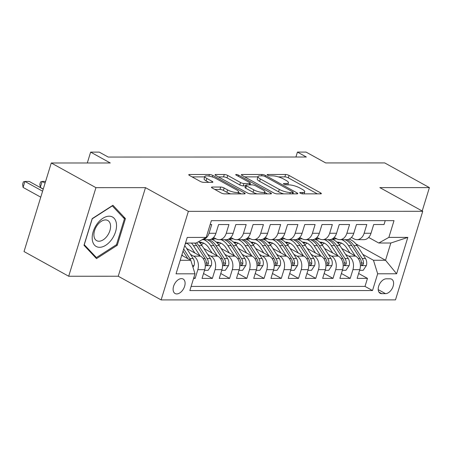 <?xml version="1.0" encoding="UTF-8"?>
<svg xmlns="http://www.w3.org/2000/svg" width="452" height="452" viewBox="0 0 452 452"><rect width="100%" height="100%" fill="white"/><g stroke="black" fill="none" stroke-linecap="round" stroke-linejoin="round"><path stroke-width="0.68" d="M300.297 193.185A1.78 0.452 17.1 0 0 302.71 193.863L320.683 193.857A2.542 0.644 17.1 0 0 321.361 193.637A2.542 0.644 17.1 0 0 320.621 192.891L289.054 175.455A2.542 0.644 17.1 0 0 285.607 174.483L267.635 174.489A1.78 0.452 17.1 0 0 267.16 174.642A1.78 0.452 17.1 0 0 267.68 175.167A1.78 0.452 17.1 0 0 270.087 175.845L272.415 175.845A8.136 2.062 17.1 0 1 283.444 178.941L286.071 180.393A8.136 2.062 17.1 0 1 288.432 182.789A8.136 2.062 17.1 0 1 286.269 183.495L283.946 183.495A1.78 0.452 17.1 0 0 283.472 183.653A1.78 0.452 17.1 0 0 283.986 184.173A1.78 0.452 17.1 0 0 286.398 184.851L288.726 184.851A8.136 2.062 17.1 0 1 299.749 187.953L302.382 189.405A8.136 2.062 17.1 0 1 304.744 191.795A8.136 2.062 17.1 0 1 302.58 192.507L300.258 192.507A1.78 0.452 17.1 0 0 299.783 192.659A1.78 0.452 17.1 0 0 300.297 193.185M176.749 293.93A8.289 5.096 118.9 0 0 184.162 287.517A8.289 5.096 118.9 0 0 183.111 279.014A8.289 5.096 118.9 0 0 181.461 278.607A8.289 5.096 118.9 0 0 174.048 285.02A8.289 5.096 118.9 0 0 175.099 293.523A8.289 5.096 118.9 0 0 176.749 293.93M212.157 187.049A2.542 0.644 17.1 0 0 211.479 187.269A2.542 0.644 17.1 0 0 212.22 188.015L221.073 192.908A2.542 0.644 17.1 0 0 224.52 193.874L244.481 193.874A2.542 0.644 17.1 0 0 245.153 193.654A2.542 0.644 17.1 0 0 244.419 192.902L212.847 175.466A2.542 0.644 17.1 0 0 209.4 174.495L189.444 174.5A2.542 0.644 17.1 0 0 188.767 174.721A2.542 0.644 17.1 0 0 189.507 175.472L200.202 181.382A2.542 0.644 17.1 0 0 203.649 182.348L212.191 182.348A2.542 0.644 17.1 0 0 212.869 182.128A2.542 0.644 17.1 0 0 212.129 181.376L206.824 178.444A6.797 1.723 17.1 0 1 204.852 176.45A6.797 1.723 17.1 0 1 209.033 176.099A6.797 1.723 17.1 0 1 215.875 178.444L236.656 189.925A6.797 1.723 17.1 0 1 238.628 191.925A6.797 1.723 17.1 0 1 234.447 192.269A6.797 1.723 17.1 0 1 227.605 189.925L224.141 188.015A2.542 0.644 17.1 0 0 220.7 187.043L212.157 187.049L211.915 187.829M422.202 211.005L429.4 187.603L384.731 162.929L325.706 162.94L306.055 152.087L297.439 152.087L306.371 157.019L108.192 157.053L99.254 152.121L90.637 152.121L87.298 162.986M95.943 187.665L68.693 276.24L118.238 276.228L145.487 187.653L95.943 187.665L51.274 162.991L110.294 162.98L90.637 152.121M145.487 187.653L188.371 211.344L422.739 211.299L395.489 299.874L161.121 299.913L188.371 211.344M429.4 187.603L379.855 187.614L422.739 211.299M273.68 192.897A2.542 0.644 17.1 0 0 277.127 193.868L297.088 193.863A2.542 0.644 17.1 0 0 297.761 193.642A2.542 0.644 17.1 0 0 297.026 192.897L265.454 175.455A2.542 0.644 17.1 0 0 262.007 174.489L242.052 174.489A2.542 0.644 17.1 0 0 241.374 174.715A2.542 0.644 17.1 0 0 242.114 175.461L273.68 192.897M270.782 193.868L250.826 193.874A2.542 0.644 17.1 0 1 247.38 192.902L215.807 175.466A2.542 0.644 17.1 0 1 215.073 174.715A2.542 0.644 17.1 0 1 215.745 174.495L224.288 174.495A2.542 0.644 17.1 0 1 227.735 175.461L240.537 182.535A2.542 0.644 17.1 0 0 243.984 183.506L249.651 183.501A2.542 0.644 17.1 0 0 250.323 183.28A2.542 0.644 17.1 0 0 249.589 182.535L236.255 175.173A1.78 0.452 17.1 0 1 235.741 174.647A1.78 0.452 17.1 0 1 236.837 174.557A1.78 0.452 17.1 0 1 238.628 175.173L270.72 192.897A2.542 0.644 17.1 0 1 271.46 193.648A2.542 0.644 17.1 0 1 270.782 193.868M68.693 276.24L24.024 251.561L51.274 162.991M193.586 278.409L195.145 278.409L193.812 277.669M190.473 254.403L193.631 256.148A10.356 7.729 90 0 1 197.835 269.669L204.728 269.669L202.038 278.409L212.378 278.404L203.541 273.522M207.705 254.403L210.864 256.143A10.356 7.729 90 0 1 215.067 269.669L221.96 269.669L219.271 278.404L229.61 278.404L220.774 273.522M224.938 254.397L228.096 256.143A10.356 7.729 90 0 1 232.3 269.663L239.193 269.663L236.503 278.404L246.843 278.398L238.006 273.517M242.176 254.397L245.329 256.137A10.356 7.729 90 0 1 249.532 269.663L256.425 269.658L253.736 278.398L264.075 278.398L255.239 273.517M259.408 254.391L262.561 256.137A10.356 7.729 90 0 1 266.765 269.658L273.658 269.658L270.968 278.392L281.308 278.392L272.471 273.511M276.641 254.391L279.794 256.131A10.356 7.729 90 0 1 283.997 269.658L290.89 269.652L288.201 278.392L298.54 278.392L289.704 273.511M293.873 254.386L297.032 256.131A10.356 7.729 90 0 1 301.23 269.652L308.123 269.652L305.433 278.387L315.773 278.387L306.936 273.505M311.106 254.38L314.264 256.126A10.356 7.729 90 0 1 318.462 269.652L325.355 269.646L322.666 278.387L333.011 278.387L324.169 273.505M328.338 254.38L331.497 256.126A10.356 7.729 90 0 1 335.695 269.646L342.588 269.646L339.904 278.381L350.243 278.381L352.927 269.641A10.356 7.729 -90 0 0 348.729 256.12L345.571 254.374M341.401 273.5L350.243 278.381M385.234 220.644L384.047 224.514L373.702 224.52L371.019 233.255A10.356 7.729 -90 0 1 363.871 239.667L356.978 239.667A10.356 7.729 -90 0 0 364.126 233.255L366.809 224.52L356.47 224.52L353.786 233.26A10.356 7.729 -90 0 1 346.639 239.667L339.746 239.667A10.356 7.729 90 0 1 336.796 238.888L334.192 237.447M339.746 239.667A10.356 7.729 90 0 0 346.893 233.26L349.577 224.52L339.237 224.525L336.548 233.26A10.356 7.729 -90 0 1 329.406 239.673L322.513 239.673A10.356 7.729 90 0 1 319.564 238.888L316.959 237.453M322.513 239.673A10.356 7.729 90 0 0 329.655 233.26L332.344 224.525L322.005 224.525L319.315 233.266A10.356 7.729 -90 0 1 312.174 239.673L305.281 239.673A10.356 7.729 90 0 1 302.332 238.893L299.727 237.453M305.281 239.673A10.356 7.729 90 0 0 312.422 233.266L315.112 224.525L304.772 224.531L302.083 233.266A10.356 7.729 -90 0 1 294.941 239.679L288.048 239.679A10.356 7.729 90 0 1 285.099 238.899L282.489 237.458M288.048 239.679A10.356 7.729 90 0 0 295.19 233.266L297.879 224.531L287.54 224.531L284.85 233.272A10.356 7.729 -90 0 1 277.709 239.679L270.816 239.679A10.356 7.729 90 0 1 267.866 238.899L265.256 237.458M270.816 239.679A10.356 7.729 90 0 0 277.957 233.272L280.647 224.537L270.307 224.537L267.618 233.272A10.356 7.729 -90 0 1 260.471 239.684L253.578 239.684A10.356 7.729 90 0 1 250.634 238.905L248.024 237.464M253.578 239.684A10.356 7.729 90 0 0 260.725 233.277L263.414 224.537L253.075 224.537L250.385 233.277A10.356 7.729 -90 0 1 243.238 239.684L236.345 239.69A10.356 7.729 90 0 1 233.401 238.905L230.791 237.464M236.345 239.69A10.356 7.729 90 0 0 243.492 233.277L246.182 224.542L235.842 224.542L233.153 233.277A10.356 7.729 -90 0 1 226.006 239.69L219.113 239.69A10.356 7.729 90 0 1 216.169 238.91L213.559 237.469M219.113 239.69A10.356 7.729 90 0 0 226.26 233.283L228.949 224.542L218.61 224.542L215.92 233.283A10.356 7.729 -90 0 1 208.773 239.69L202.134 239.696M204.728 269.669A10.356 7.729 -90 0 0 200.524 256.148L186.642 248.476M221.96 269.669A10.356 7.729 -90 0 0 217.757 256.143L203.875 248.476M239.193 269.663A10.356 7.729 -90 0 0 234.989 256.143L221.107 248.47M256.425 269.658A10.356 7.729 -90 0 0 252.222 256.137L238.34 248.47M214.355 239.029L212.802 238.17M273.658 269.658A10.356 7.729 -90 0 0 269.454 256.131L255.572 248.464M231.588 239.029L230.04 238.17M290.89 269.652A10.356 7.729 -90 0 0 286.687 256.131L272.805 248.464M248.826 239.023L247.272 238.164M308.123 269.652A10.356 7.729 -90 0 0 303.925 256.126L290.043 248.459M266.058 239.023L264.505 238.164M325.355 269.646A10.356 7.729 -90 0 0 321.157 256.126L307.275 248.459M283.291 239.018L281.737 238.159M342.588 269.646A10.356 7.729 -90 0 0 338.39 256.12L324.508 248.453M300.523 239.018L298.97 238.159M390.082 278.811L386.291 278.811A8.029 4.938 118.9 0 0 379.109 285.02A8.029 4.938 118.9 0 0 380.126 293.258A8.029 4.938 118.9 0 0 381.72 293.653L385.511 293.653A8.029 4.938 118.9 0 0 392.692 287.444A8.029 4.938 118.9 0 0 391.675 279.206A8.029 4.938 118.9 0 0 390.082 278.811M180.201 260.295L190.795 260.295L194.998 273.816L189.84 290.574L372.51 290.54L377.669 273.788L373.465 260.262L362.803 254.374M194.998 273.816L176.043 273.822L187.235 237.436L206.191 237.43L211.344 220.672L394.014 220.644L388.861 237.396L407.817 237.396L396.624 273.782L377.669 273.788M317.756 239.012L316.202 238.153M191.117 286.427L365.007 286.398L367.476 278.375L357.136 278.381L359.82 269.641A10.356 7.729 -90 0 0 355.622 256.12L341.74 248.453M351.424 237.441L354.029 238.882A10.356 7.729 -90 0 0 356.978 239.667M202.146 239.69A10.356 7.729 90 0 0 209.027 233.283L211.717 224.548L210.157 224.548M335.695 269.646L333.011 278.387M318.462 269.652L315.773 278.387M301.23 269.652L298.54 278.392M283.997 269.658L281.308 278.392M266.765 269.658L264.075 278.398M249.532 269.663L246.843 278.398M232.3 269.663L229.61 278.404M215.067 269.669L212.378 278.404M197.835 269.669L195.145 278.409M190.795 260.295L181.738 255.295M334.988 239.006L333.435 238.153M373.465 260.262L385.528 260.262L390.833 243.023L378.77 243.023L388.861 237.396M355.877 243.882L385.528 260.262L396.624 273.782M368.657 237.441L378.77 243.023M118.238 276.228L161.121 299.913M297.439 152.087L295.919 157.025M206.191 237.43L196.1 243.057L185.506 243.063M333.955 239.283L332.096 239.283M333.226 238.317L334.633 239.091M358.639 273.494L367.476 278.375M365.007 286.398L372.51 290.54M316.722 239.283L314.863 239.283M315.993 238.317L317.4 239.097M298.761 238.323L300.168 239.097M299.49 239.289L297.631 239.289M281.528 238.323L282.935 239.102M282.257 239.289L280.398 239.289M264.296 238.328L265.697 239.102M265.025 239.294L263.16 239.294M247.063 238.328L248.464 239.108M247.792 239.294L245.928 239.3M229.831 238.334L231.232 239.108M230.56 239.3L228.695 239.3M212.598 238.34L213.999 239.114M213.327 239.306L211.463 239.306M390.833 243.023L407.817 237.396M83.987 245.289L96.513 258.623L117.249 245.283L125.453 218.604L112.927 205.27L92.191 218.61L83.987 245.289M122.944 217.22L125.453 218.604M116.333 244.775L117.249 245.283M317.304 193.857L288.314 177.845A2.542 0.644 17.1 0 0 284.873 176.879L278.33 176.879M257.889 176.885L244.69 176.885M293.71 193.863L292.913 193.422M292.772 192.507A1.78 0.452 17.1 0 0 293.246 192.354A1.78 0.452 17.1 0 0 292.726 191.829L265.019 176.523A1.78 0.452 17.1 0 0 262.606 175.845L260.154 175.845A8.136 2.062 17.1 0 0 257.99 176.551A8.136 2.062 17.1 0 0 260.352 178.947L279.291 189.411A8.136 2.062 17.1 0 0 290.32 192.507L292.772 192.507L292.354 193.863M257.99 176.551L257.256 178.947A8.136 2.062 17.1 0 0 259.617 181.342L260.352 178.947M283.664 193.868A8.136 2.062 17.1 0 1 278.556 191.801L259.617 181.342M218.389 176.89L223.554 176.89L224.288 174.495M245.509 185.896L243.244 185.896A2.542 0.644 17.1 0 1 239.803 184.93L227 177.856A2.542 0.644 17.1 0 0 223.554 176.89M250.024 184.263L251.097 184.857M264.691 192.371L267.409 193.868M253.821 189.874A6.797 1.723 17.1 0 0 260.663 192.219A6.797 1.723 17.1 0 0 264.844 191.874A6.797 1.723 17.1 0 0 262.872 189.874L255.549 185.828A2.542 0.644 17.1 0 0 252.103 184.857L246.436 184.862A2.542 0.644 17.1 0 0 245.764 185.083A2.542 0.644 17.1 0 0 246.498 185.828L253.821 189.874L253.086 192.269A6.797 1.723 17.1 0 0 256.956 193.868M245.764 185.083L245.024 187.473A2.542 0.644 17.1 0 0 245.764 188.224L246.498 185.828M253.086 192.269L245.764 188.224M230.588 193.874A6.797 1.723 17.1 0 1 226.87 192.32L223.407 190.405A2.542 0.644 17.1 0 0 219.96 189.439L214.796 189.439M204.852 176.45L204.112 178.839A6.797 1.723 17.1 0 0 206.089 180.84L206.824 178.444M208.813 182.348L206.089 180.84M204.711 176.89L192.083 176.896M241.102 193.874L238.475 192.422M359.622 270.302L363.193 270.302L366.391 265.51A6.859 5.119 -90 0 0 365.487 258.521L357.125 245.594A19.809 14.786 -90 0 0 348.989 239.176M341.644 243.17A16.441 12.272 -90 0 0 339.305 244.741M355.148 255.855L348.509 245.594A19.809 14.786 -90 0 0 341.768 239.667M336.604 238.78A19.809 14.786 -90 0 0 333.028 239.617M349.972 253.001L346.611 247.798A16.441 12.272 -90 0 0 337.333 242.125A16.441 12.272 -90 0 0 336.972 242.131M345.04 239.667A19.809 14.786 90 0 1 351.786 245.594L360.148 258.521A6.859 5.119 90 0 1 361.38 263.595L361.679 264.917L362.289 265.138L362.996 264.714L363.448 263.595A6.859 5.119 -90 0 0 362.216 258.521L353.854 245.594A19.809 14.786 -90 0 0 347.074 239.65M338.13 243.295A16.441 12.272 90 0 1 340.006 242.515M338.972 242.272A16.441 12.272 -90 0 0 337.52 242.651M111.667 239.526A16.831 10.356 118.9 0 0 114.107 218.271A16.831 10.356 118.9 0 0 97.056 223.972A16.831 10.356 118.9 0 0 94.615 245.227A16.831 10.356 118.9 0 0 111.667 239.526M107.248 235.904A11.52 7.091 118.9 0 0 107.819 220.497A11.52 7.091 118.9 0 0 97.242 225.254A11.52 7.091 118.9 0 0 96.677 240.667A11.52 7.091 118.9 0 0 107.248 235.904M84.275 244.673L92.225 218.83L112.311 205.903L124.453 218.824L116.497 244.668L96.412 257.595L84.191 244.628M94.621 256.606L96.412 257.595M342.384 270.302L345.961 270.302L349.159 265.516A6.859 5.119 -90 0 0 348.255 258.527L339.893 245.594A19.809 14.786 -90 0 0 331.751 239.181M324.412 243.17A16.441 12.272 -90 0 0 322.073 244.747M337.915 255.86L331.276 245.6A19.809 14.786 -90 0 0 324.536 239.673M319.372 238.786A19.809 14.786 -90 0 0 315.79 239.622M332.74 253.001L329.378 247.803A16.441 12.272 -90 0 0 320.101 242.125A16.441 12.272 -90 0 0 319.739 242.136M327.807 239.673A19.809 14.786 90 0 1 334.553 245.6L342.915 258.527A6.859 5.119 90 0 1 344.147 263.601L344.447 264.917L345.057 265.143L345.763 264.719L346.215 263.601A6.859 5.119 -90 0 0 344.983 258.527L336.621 245.6A19.809 14.786 -90 0 0 329.836 239.656M320.897 243.295A16.441 12.272 90 0 1 322.773 242.521M321.739 242.272A16.441 12.272 -90 0 0 320.287 242.656M325.152 270.307L328.728 270.307L331.921 265.516A6.859 5.119 -90 0 0 331.022 258.527L322.66 245.6A19.809 14.786 -90 0 0 314.519 239.181M307.179 243.176A16.441 12.272 -90 0 0 304.84 244.747M320.683 255.86L314.044 245.6A19.809 14.786 -90 0 0 307.303 239.673M302.139 238.786A19.809 14.786 -90 0 0 298.557 239.622M315.507 253.007L312.146 247.803A16.441 12.272 -90 0 0 302.868 242.131A16.441 12.272 -90 0 0 302.507 242.136M310.575 239.673A19.809 14.786 90 0 1 317.315 245.6L325.683 258.533A6.859 5.119 90 0 1 326.915 263.601L327.214 264.923L327.824 265.143L328.531 264.719L328.983 263.601A6.859 5.119 -90 0 0 327.751 258.527L319.389 245.6A19.809 14.786 -90 0 0 312.603 239.656M303.665 243.3A16.441 12.272 90 0 1 305.541 242.526M304.507 242.278A16.441 12.272 -90 0 0 303.055 242.656M307.919 270.307L311.496 270.307L314.688 265.522A6.859 5.119 -90 0 0 313.79 258.533L305.428 245.6A19.809 14.786 -90 0 0 297.286 239.187M289.941 243.176A16.441 12.272 -90 0 0 287.608 244.752M303.45 255.866L296.811 245.605A19.809 14.786 -90 0 0 290.071 239.679M284.907 238.792A19.809 14.786 -90 0 0 281.325 239.628M298.275 253.007L294.913 247.809A16.441 12.272 -90 0 0 285.636 242.131A16.441 12.272 -90 0 0 285.274 242.142M293.342 239.679A19.809 14.786 90 0 1 300.083 245.605L308.445 258.533A6.859 5.119 90 0 1 309.682 263.606L309.982 264.923L310.592 265.149L311.298 264.725L311.75 263.606A6.859 5.119 -90 0 0 310.513 258.533L302.151 245.605A19.809 14.786 -90 0 0 295.371 239.662M286.432 243.3A16.441 12.272 90 0 1 288.308 242.526M287.274 242.278A16.441 12.272 -90 0 0 285.822 242.662M290.687 270.313L294.263 270.313L297.456 265.522A6.859 5.119 -90 0 0 296.557 258.533L288.195 245.605A19.809 14.786 -90 0 0 280.054 239.193M272.709 243.182A16.441 12.272 -90 0 0 270.375 244.752M286.212 255.866L279.579 245.605A19.809 14.786 -90 0 0 272.833 239.679M267.674 238.792A19.809 14.786 -90 0 0 264.092 239.628M281.042 253.013L277.681 247.809A16.441 12.272 -90 0 0 268.403 242.136A16.441 12.272 -90 0 0 268.036 242.142M276.11 239.679A19.809 14.786 90 0 1 282.85 245.605L291.212 258.538A6.859 5.119 90 0 1 292.45 263.606L292.749 264.928L293.359 265.149L294.066 264.725L294.518 263.606A6.859 5.119 -90 0 0 293.28 258.538L284.918 245.605A19.809 14.786 -90 0 0 278.138 239.662M269.2 243.306A16.441 12.272 90 0 1 271.076 242.532M270.042 242.283A16.441 12.272 -90 0 0 268.59 242.662M273.454 270.319L277.031 270.313L280.223 265.527A6.859 5.119 -90 0 0 279.325 258.538L270.963 245.611A19.809 14.786 -90 0 0 262.821 239.193M255.476 243.187A16.441 12.272 -90 0 0 253.143 244.758M268.98 255.872L262.346 245.611A19.809 14.786 -90 0 0 255.6 239.684M250.442 238.797A19.809 14.786 -90 0 0 246.86 239.633M263.81 253.013L260.448 247.815A16.441 12.272 -90 0 0 251.171 242.136A16.441 12.272 -90 0 0 250.803 242.148M258.877 239.684A19.809 14.786 90 0 1 265.618 245.611L273.98 258.538A6.859 5.119 90 0 1 275.212 263.612L275.517 264.928L276.127 265.154L276.833 264.731L277.279 263.612A6.859 5.119 -90 0 0 276.048 258.538L267.686 245.611A19.809 14.786 -90 0 0 260.906 239.667M251.967 243.306A16.441 12.272 90 0 1 253.838 242.532M252.804 242.283A16.441 12.272 -90 0 0 251.357 242.667M256.222 270.319L259.798 270.319L262.991 265.527A6.859 5.119 -90 0 0 262.092 258.544L253.73 245.611A19.809 14.786 -90 0 0 245.589 239.198M238.244 243.187A16.441 12.272 -90 0 0 235.91 244.758M251.747 255.877L245.114 245.611A19.809 14.786 -90 0 0 238.368 239.684M233.209 238.797A19.809 14.786 -90 0 0 229.627 239.633M246.577 253.018L243.216 247.815A16.441 12.272 -90 0 0 233.938 242.142A16.441 12.272 -90 0 0 233.571 242.148M241.645 239.684A19.809 14.786 90 0 1 248.385 245.611L256.747 258.544A6.859 5.119 90 0 1 257.979 263.612L258.284 264.934L258.889 265.154L259.601 264.736L260.047 263.612A6.859 5.119 -90 0 0 258.815 258.544L250.453 245.611A19.809 14.786 -90 0 0 243.673 239.667M234.735 243.312A16.441 12.272 90 0 1 236.605 242.538M235.571 242.289A16.441 12.272 -90 0 0 234.125 242.673M238.989 270.324L242.56 270.319L245.758 265.533A6.859 5.119 -90 0 0 244.86 258.544L236.498 245.617A19.809 14.786 -90 0 0 228.356 239.198M221.011 243.193A16.441 12.272 -90 0 0 218.678 244.764M234.515 255.877L227.881 245.617A19.809 14.786 -90 0 0 221.135 239.69M215.977 238.803A19.809 14.786 -90 0 0 212.395 239.639M229.345 253.018L225.977 247.82A16.441 12.272 -90 0 0 216.706 242.148A16.441 12.272 -90 0 0 216.338 242.153M224.412 239.69A19.809 14.786 90 0 1 231.153 245.617L239.515 258.544A6.859 5.119 90 0 1 240.746 263.618L241.046 264.94L241.656 265.16L242.368 264.736L242.814 263.618A6.859 5.119 -90 0 0 241.583 258.544L233.221 245.617A19.809 14.786 -90 0 0 226.441 239.673M217.502 243.312A16.441 12.272 90 0 1 219.373 242.538M218.339 242.289A16.441 12.272 -90 0 0 216.892 242.673M221.757 270.324L225.328 270.324L228.526 265.533A6.859 5.119 -90 0 0 227.622 258.55L219.26 245.617A19.809 14.786 -90 0 0 211.124 239.204M203.779 243.193A16.441 12.272 -90 0 0 201.445 244.764M217.282 255.883L210.643 245.617A19.809 14.786 -90 0 0 203.903 239.696M212.112 253.024L208.745 247.826A16.441 12.272 -90 0 0 199.468 242.148A16.441 12.272 -90 0 0 199.106 242.153M207.18 239.69A19.809 14.786 90 0 1 213.92 245.617L222.282 258.55A6.859 5.119 90 0 1 223.514 263.618L223.813 264.94L224.424 265.16L225.13 264.742L225.582 263.618A6.859 5.119 -90 0 0 224.35 258.55L215.988 245.617A19.809 14.786 -90 0 0 209.208 239.673M200.27 243.317A16.441 12.272 90 0 1 202.14 242.543M201.106 242.295A16.441 12.272 -90 0 0 199.66 242.679M204.524 270.33L208.095 270.33L211.293 265.539A6.859 5.119 -90 0 0 210.389 258.55L202.027 245.622A19.809 14.786 -90 0 0 198.558 241.684M186.546 243.199A16.441 12.272 -90 0 0 185.218 243.984M200.05 255.883L193.411 245.622A19.809 14.786 -90 0 0 191.411 243.057M194.88 253.03L191.512 247.826A16.441 12.272 -90 0 0 186.264 243.057M45.601 181.422L42.155 181.422L40.313 187.41L43.256 189.038M194.688 243.057A19.809 14.786 90 0 1 196.688 245.622L205.05 258.55A6.859 5.119 90 0 1 206.281 263.623L206.581 264.945L207.191 265.166L207.897 264.742L208.349 263.623A6.859 5.119 -90 0 0 207.118 258.55L198.756 245.622A19.809 14.786 -90 0 0 196.524 242.82M40.313 187.41L39.832 184.331L40.567 181.936L42.155 181.422L45.098 183.049M192.947 267.211L194.061 265.544A6.859 5.119 -90 0 0 193.157 258.555L184.795 245.622A19.809 14.786 -90 0 0 184.744 245.538M182.817 255.888L181.964 254.566M43.222 189.156L29.227 181.427L24.916 181.427L23.08 187.41L40.753 197.174M190.682 260.233A6.859 5.119 -90 0 0 189.885 258.555L183.687 248.973M183.02 251.137L187.817 258.555A6.859 5.119 90 0 1 187.908 258.697M23.08 187.41L22.6 184.331L23.334 181.941L24.916 181.427L42.595 191.19M193.631 256.148L200.524 256.148M210.864 256.143L217.757 256.143M228.096 256.143L234.989 256.143M245.329 256.137L252.222 256.137M262.561 256.137L269.454 256.131M279.794 256.131L286.687 256.131M297.032 256.131L303.925 256.126M314.264 256.126L321.157 256.126M331.497 256.126L338.39 256.12M348.729 256.12L355.622 256.12M364.126 233.255L371.019 233.255M209.027 233.283L215.92 233.283M226.26 233.283L233.153 233.277M243.492 233.277L250.385 233.277M260.725 233.277L267.618 233.272M277.957 233.272L284.85 233.272M295.19 233.266L302.083 233.266M312.422 233.266L319.315 233.266M329.655 233.26L336.548 233.26M346.893 233.26L353.786 233.26M352.927 269.641L359.82 269.641M378.211 289.619L385.511 293.653M378.94 292.116L381.72 293.653M302.179 193.812L302.58 192.507M283.777 184.043L283.946 183.495M285.867 184.806L286.269 183.495M267.465 175.037L267.635 174.489M284.873 176.879L285.607 174.483M288.314 177.845L289.054 175.455M320.321 193.857L320.621 192.891M300.088 193.055L300.258 192.507M241.809 175.274L242.052 174.489M261.595 175.845L262.007 174.489M265.109 176.574L265.454 175.455M296.727 193.863L297.026 192.897M278.556 191.801L279.291 189.411M289.901 193.863L290.32 192.507M215.502 175.28L215.745 174.495M227 177.856L227.735 175.461M239.803 184.93L240.537 182.535M243.244 185.896L243.984 183.506M249.233 184.857L249.651 183.501M238.283 176.291L238.628 175.173M270.42 193.868L270.72 192.897M219.96 189.439L220.7 187.043M223.407 190.405L224.141 188.015M226.87 192.32L227.605 189.925M211.83 182.348L212.129 181.376M189.202 175.286L189.444 174.5M208.914 176.082L209.4 174.495M212.389 176.964L212.847 175.466M244.12 193.874L244.419 192.902M360.408 265.635L366.312 265.629M353.854 245.594L357.125 245.594M348.509 245.594L351.786 245.594M362.216 258.521L365.487 258.521M358.255 258.527L360.148 258.521M361.38 262.454L363.448 263.595M343.175 265.635L349.08 265.635M336.621 245.6L339.893 245.594M331.276 245.6L334.553 245.6M344.983 258.527L348.255 258.527M341.023 258.527L342.915 258.527M344.147 262.454L346.215 263.601M325.937 265.64L331.841 265.64M319.389 245.6L322.66 245.6M314.044 245.6L317.315 245.6M327.751 258.527L331.022 258.527M323.79 258.533L325.683 258.533M326.915 262.459L328.983 263.601M308.705 265.64L314.609 265.64M302.151 245.605L305.428 245.6M296.811 245.605L300.083 245.605M310.513 258.533L313.79 258.533M306.552 258.533L308.445 258.533M309.682 262.465L311.75 263.606M291.472 265.646L297.376 265.646M284.918 245.605L288.195 245.605M279.579 245.605L282.85 245.605M293.28 258.538L296.557 258.533M289.32 258.538L291.212 258.538M292.45 262.465L294.518 263.606M274.24 265.646L280.144 265.646M267.686 245.611L270.963 245.611M262.346 245.611L265.618 245.611M276.048 258.538L279.325 258.538M272.087 258.538L273.98 258.538M275.217 262.471L277.279 263.612M257.007 265.652L262.911 265.652M250.453 245.611L253.73 245.611M245.114 245.611L248.385 245.611M258.815 258.544L262.092 258.544M254.855 258.544L256.747 258.544M257.985 262.471L260.047 263.612M239.775 265.652L245.679 265.652M233.221 245.617L236.498 245.617M227.881 245.617L231.153 245.617M241.583 258.544L244.86 258.544M237.622 258.544L239.515 258.544M240.746 262.476L242.814 263.618M222.542 265.657L228.446 265.657M215.988 245.617L219.26 245.617M210.643 245.617L213.92 245.617M224.35 258.55L227.622 258.55M220.39 258.55L222.282 258.55M223.514 262.476L225.582 263.618M205.31 265.657L211.214 265.657M198.756 245.622L202.027 245.622M193.411 245.622L196.688 245.622M207.118 258.55L210.389 258.55M203.157 258.55L205.05 258.55M206.281 262.482L208.349 263.623M192.462 265.663L193.981 265.663M189.885 258.555L193.157 258.555M304.106 193.863L304.744 191.795M287.8 184.851L288.432 182.789M292.777 193.863L293.246 192.354M249.837 184.857L250.323 183.28M264.234 193.868L264.844 191.874M238.029 193.874L238.628 191.925"/></g></svg>
